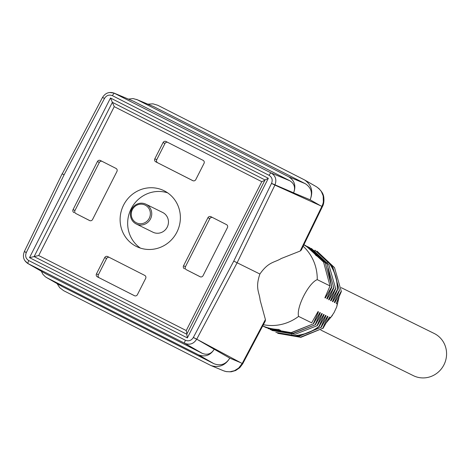 <?xml version="1.0" encoding="UTF-8"?>
<svg xmlns="http://www.w3.org/2000/svg" width="469" height="469" viewBox="0 0 469 469"><rect width="100%" height="100%" fill="white"/><g stroke="black" fill="none" stroke-linecap="round" stroke-linejoin="round"><path stroke-width="0.7" d="M96.467 273.849L98.355 274.775L106.598 258.536L104.71 257.604A2.275 2.187 116.2 0 1 107.688 256.566L144.733 275.403A2.275 2.187 116.2 0 1 145.654 278.428L137.411 294.667A2.275 2.187 116.2 0 1 134.456 295.722A2.275 2.187 116.2 0 1 134.433 295.704L97.388 276.868A2.275 2.187 116.2 0 1 96.467 273.849L104.71 257.604M134.738 295.833L97.388 276.868M75.872 213.536L89.579 220.541A2.275 2.187 116.2 0 0 92.563 219.498L116.939 171.449A2.275 2.187 116.2 0 0 116.019 168.43L100.419 160.498A2.275 2.187 116.2 0 0 97.441 161.535L73.064 209.584L74.952 210.517A2.275 2.187 -63.8 0 0 75.872 213.536L89.89 220.665M102.002 161.301A2.275 2.187 -63.8 0 0 99.328 162.467L74.952 210.517M166.055 141.515L203.1 160.351A2.275 2.187 116.2 0 1 204.021 163.376L195.778 179.615A2.275 2.187 116.2 0 1 192.8 180.659L155.755 161.817A2.275 2.187 116.2 0 1 154.834 158.798L163.077 142.553A2.275 2.187 116.2 0 1 166.055 141.515M193.111 180.782L155.755 161.817M154.834 158.798L156.722 159.724L164.965 143.485L163.077 142.553M186.357 269.722L200.064 276.728A2.275 2.187 116.2 0 0 203.048 275.69L227.424 227.635A2.275 2.187 116.2 0 0 226.504 224.616L210.903 216.684A2.275 2.187 116.2 0 0 207.925 217.722L183.549 265.771L185.437 266.703A2.275 2.187 -63.8 0 0 186.357 269.722L200.374 276.851M212.486 217.487A2.275 2.187 -63.8 0 0 209.813 218.654L185.437 266.703M184.469 268.796A2.275 2.187 116.2 0 1 183.549 265.771M167.632 142.318A2.275 2.187 -63.8 0 0 164.965 143.485M156.722 159.724A2.275 2.187 -63.8 0 0 157.643 162.749M73.985 212.609A2.275 2.187 116.2 0 1 73.064 209.584M109.265 257.37A2.275 2.187 -63.8 0 0 106.598 258.536M98.355 274.775A2.275 2.187 -63.8 0 0 99.276 277.8M303.853 244.824A45.534 43.746 116.2 0 1 316.047 255.587L317.935 256.52A45.534 43.746 -63.8 0 0 303.894 244.736M303.156 246.26A45.534 43.746 116.2 0 1 317.243 279.635L330.029 285.938L323.587 262.095L305.735 245.633L303.9 244.73M291.489 335.775C301.631 335.874 310.871 332.808 319.213 326.559L318.984 326.447C310.642 332.679 301.403 335.751 291.267 335.663L291.489 335.775M275.866 332.433L298.952 336.308L320.878 327.38L298.647 336.203L275.854 332.433M277.771 333.348L300.864 337.328L322.766 328.312L300.617 337.1L277.742 333.359M314.928 250.165L332.679 266.72L339.468 290.587L334.321 302.441L334.772 302.663L335.464 299.926M317.056 251.208L334.52 267.641L341.356 291.519L336.209 303.367L337.264 303.889A41.325 39.707 -63.8 0 0 338.554 298.137M268.08 328.599L291.39 332.738L313.55 323.768L291.167 332.627L268.104 328.611M270.179 329.631L293.219 333.523L315.438 324.7L292.984 333.4L270.191 329.643M322.373 316.792L324.138 314.599L323.686 314.377L317.325 325.633L294.972 334.333L271.862 330.463M307.617 246.559L325.246 262.904L331.694 286.752L328.03 268.344M314.957 251.226L307.629 246.565M309.505 247.491L327.034 263.971L333.805 287.796L328.658 299.644L329.109 299.873L329.801 297.129M311.393 248.418L328.863 264.809L335.693 288.728L330.545 300.576L330.997 300.799L331.683 298.073M319.213 326.559L325.574 315.309L326.025 315.531L324.255 317.742M321.101 327.491L327.462 316.235L327.913 316.458L326.148 318.662M322.989 328.423L329.349 317.167L330.751 317.472L334.028 312.671L336.736 306.867L337.264 303.889M333.582 287.685L327.221 298.941L326.77 298.718L331.917 286.864M331.694 286.752L325.334 298.008L324.882 297.786L330.029 285.938M315.438 324.7L321.798 313.444L322.25 313.667L317.097 325.521M313.55 323.768L319.911 312.518L320.362 312.741L315.209 324.589M263.367 324.695A45.534 43.746 116.2 0 0 298.589 316.399L311.662 322.842L318.023 311.586L318.474 311.809L313.321 323.657M339.245 290.475L332.884 301.731L332.433 301.508L337.58 289.66C337.545 279.166 334.438 269.816 328.259 261.608L328.036 261.497C334.215 269.704 337.322 279.055 337.358 289.549L330.997 300.799M327.35 262.47L328.036 261.497M341.133 291.407L334.772 302.663M333.57 299.005L332.884 301.731M327.913 316.458L322.766 328.312M326.025 315.531L320.878 327.38M335.47 288.617L329.109 299.873M327.221 298.941L327.919 296.191M325.334 298.008L326.025 295.265M320.479 315.877L322.25 313.667M318.592 314.945L320.362 312.741M316.71 314.007L318.474 311.809M262.699 325.949A45.534 43.746 -63.8 0 0 262.833 326.014A45.534 43.746 -63.8 0 0 280.485 330.346L278.598 329.42A45.534 43.746 116.2 0 1 262.722 325.908M322.461 206.548L301.338 249.995L300.166 251.038L281.207 258.53C274.617 262.64 268.561 261.526 259.902 274.025L233.755 261.098L271.539 183.35C272.87 179.92 272.049 177.253 269.083 175.336L112.425 95.67C109.13 94.398 106.492 95.313 104.517 98.408L64.089 174.82L26.305 252.574C24.974 255.998 25.795 258.665 28.761 260.582L185.419 340.248C188.714 341.52 191.352 340.605 193.328 337.51L233.755 261.098M300.166 251.038L321.904 206.348L274.904 185.097L237.109 262.792L196.734 339.181L193.392 337.463M242.696 363.797L265.266 321.089L265.407 319.553L260.107 300.113C259.492 292.457 254.954 288.347 259.902 274.025M242.702 363.78L196.734 339.181M102.541 97.446L104.452 98.461M26.317 252.469L24.353 251.501L62.137 173.823L64.089 174.82M57.077 283.598L59.774 287.749L63.696 290.704L210.886 365.515C218.894 368.018 225.196 365.562 229.792 358.146C225.829 364.39 220.536 366.236 213.899 363.686L198.358 354.775C204.971 357.319 210.259 355.49 214.227 349.288L196.704 339.169L242.684 363.774M214.227 349.288C211.255 353.931 207.292 355.303 202.344 353.397L45.692 273.726L27.759 263.455L24.722 260.477M41.307 271.229L42.949 274.377L45.446 276.862L62.471 286.676L213.899 363.686M198.358 354.775L46.929 277.765M102.676 97.441L102.57 97.394C105.343 92.997 109.148 91.555 113.985 93.067L271.199 172.997L289.912 180.799C294.35 183.655 295.587 187.653 293.623 192.777C296.256 185.923 294.602 180.583 288.67 176.76L137.241 99.75L133.108 98.572L128.483 99.117M109.488 92.504L113.967 93.061L133.255 101.134L114.542 93.331A3.037 0.844 117 0 0 112.425 95.67M289.912 180.799L133.255 101.134M269.083 175.336A3.037 0.844 117 0 1 271.199 172.997C275.655 175.869 276.892 179.879 274.904 185.026L320.35 205.645L310.132 199.782C313.444 191.522 311.604 184.921 304.621 179.973L157.772 105.273L152.958 103.831L147.905 104.165M176.889 232.161A31.112 29.893 -63.8 0 0 163.998 190.701A31.112 29.893 -63.8 0 0 123.429 205.399A31.112 29.893 -63.8 0 0 136.491 246.518A31.112 29.893 -63.8 0 0 176.889 232.161M293.6 192.823L271.539 183.35M140.401 248.101A31.112 29.893 116.2 0 1 130.98 209.115A31.112 29.893 116.2 0 1 167.638 192.841M145.953 204.226A11.004 10.57 116.2 0 1 150.572 218.771A11.004 10.57 116.2 0 1 136.221 223.971A11.004 10.57 116.2 0 1 136.11 223.912A11.004 10.57 116.2 0 1 131.637 209.367A11.004 10.57 116.2 0 1 145.953 204.226L162.661 212.463A11.004 10.57 116.2 0 1 167.281 227.008A11.004 10.57 116.2 0 1 152.929 232.202A11.004 10.57 116.2 0 1 152.818 232.143M136.473 99.399L153.797 106.656L305.225 183.666C311.199 187.524 312.835 192.9 310.132 199.782L274.875 185.085M62.471 286.676L46.437 277.496M265.026 179.961L112.372 102.33L34.108 256.59L38.71 255.541L186.24 330.569L186.926 333.91M186.24 330.569L261.778 181.679L264.868 180.272M186.762 334.221L34.108 256.59L29.506 257.639L110.491 98.009L114.248 106.651L38.71 255.541M110.491 98.009L268.338 178.279L265.055 179.979M268.338 178.279L187.354 337.915L186.797 334.239M193.328 337.51L196.675 339.222C193.697 343.859 189.734 345.231 184.786 343.32L27.782 263.467M322.496 206.495C323.792 204.121 324.214 200.943 323.751 196.962C323.247 193.298 320.796 189.892 316.411 186.732L319.02 188.655L321.353 191.493L323.188 195.919L323.346 202.01L322.889 203.909L321.91 206.348L320.35 205.645M271.539 183.426L274.904 185.097M62.248 173.87L102.518 97.429M210.886 365.515L223.455 370.756L226.169 371.577L229.833 371.806L234.477 370.698L238.686 368.036L242.192 363.493M298.589 316.399C296.091 307.353 308.708 282.866 317.243 279.635M291.267 335.663L291.624 334.573M324.138 314.599L318.984 326.447M136.338 222.757A9.867 9.48 -63.8 0 0 150.356 213.284A9.867 9.48 -63.8 0 0 135.717 205.838A9.867 9.48 -63.8 0 0 136.338 222.757M341.221 287.655L434.194 333.471A23.526 22.6 116.2 0 1 434.441 333.594A23.526 22.6 116.2 0 1 444.008 364.694A23.526 22.6 116.2 0 1 413.4 375.681L320.755 330.024M99.328 162.467L97.441 161.535M209.813 218.654L207.925 217.722M326.987 321.488A41.325 39.707 -63.8 0 0 330.293 317.636M242.186 363.487L265.407 319.553M187.354 337.915L29.506 257.639M196.704 339.169L229.792 358.146L240.679 362.684M202.344 353.397L184.786 343.32A3.037 0.844 -63 0 1 185.419 340.248M28.761 260.582A3.037 0.844 -63 0 0 28.128 263.654L45.692 273.726M261.778 181.679L114.248 106.651M153.797 106.656L137.241 99.75M288.67 176.76L305.225 183.666M102.541 97.452L104.517 98.408M24.452 251.636L26.305 252.574M266.415 327.778L262.833 326.014M186.721 334.309L265.067 179.879M24.376 251.519L24.347 251.583C22.412 256.514 23.556 260.471 27.771 263.461M316.423 186.738L304.621 179.973M242.666 363.85L239.782 367.69L235.673 370.516L231.194 371.8L226.451 371.647L224.182 371.038M336.736 306.867L339.134 296.801M332.38 315.444L326.272 322.76M136.221 223.971L152.929 232.202"/></g></svg>
